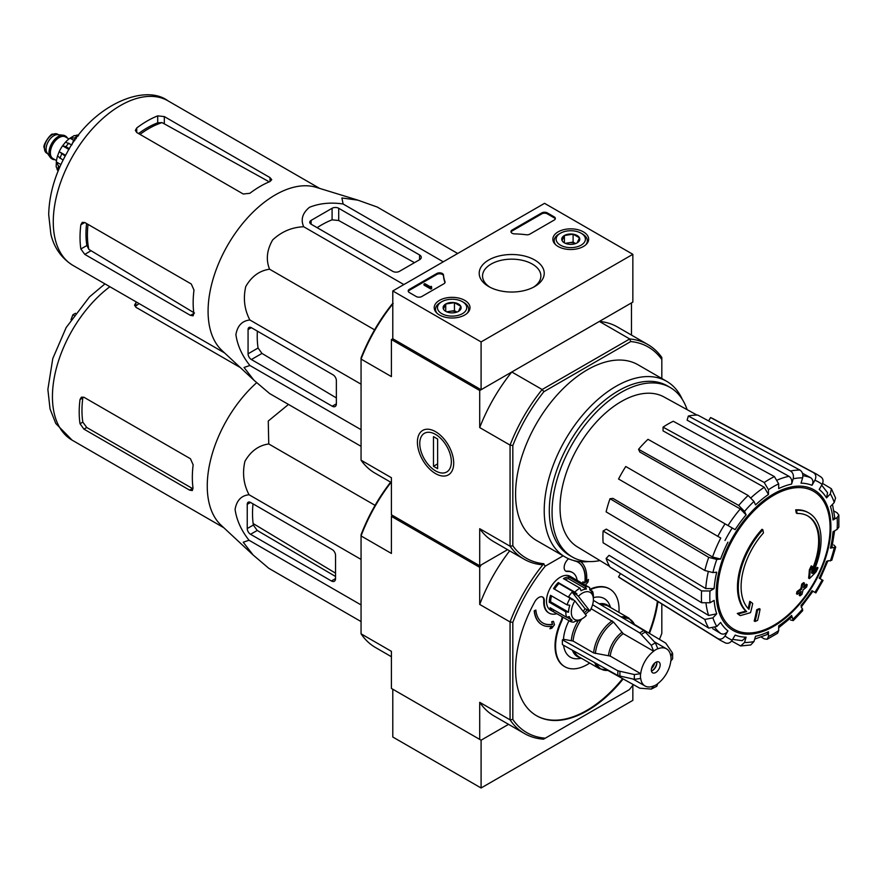 <?xml version="1.0" encoding="UTF-8"?>
<svg xmlns="http://www.w3.org/2000/svg" width="883" height="883" viewBox="0 0 883 883"><rect width="100%" height="100%" fill="white"/><g stroke="black" fill="none" stroke-linecap="round" stroke-linejoin="round"><path stroke-width="1.32" d="M481.092 341.931L392.792 290.96L544.546 203.333L632.846 254.315L481.092 341.931L481.092 389.723L392.792 338.752L392.792 290.96M583.42 231.876A17.903 10.331 180 0 1 588.663 239.304A17.903 10.331 180 0 1 570.76 249.514A17.903 10.331 180 0 1 552.868 239.304A17.903 10.331 180 0 1 563.807 229.657A17.903 10.331 180 0 1 583.42 231.876M464.778 300.375A17.903 10.331 180 0 1 470.01 307.814A17.903 10.331 180 0 1 452.118 318.012A17.903 10.331 180 0 1 434.215 307.814A17.903 10.331 180 0 1 445.164 298.156A17.903 10.331 180 0 1 464.778 300.375M534.701 259.999A32.505 18.764 180 0 1 534.701 286.545A32.505 18.764 180 0 1 488.729 286.545A32.505 18.764 180 0 1 488.729 259.999A32.505 18.764 180 0 1 534.701 259.999M421.765 296.533A3.907 2.252 180 0 1 416.246 296.533L409.348 292.549A3.907 2.252 180 0 1 408.2 290.96A3.907 2.252 180 0 1 409.348 289.359L436.831 273.487A3.907 2.252 180 0 1 441.003 272.99A3.907 2.252 180 0 1 443.487 274.988A68.289 39.426 180 0 0 444.988 281.655A3.907 2.252 180 0 1 445.076 282.141A3.907 2.252 180 0 1 443.939 283.73L421.765 296.533M529.833 234.138A3.907 2.252 180 0 1 526.235 234.746A68.289 39.426 180 0 0 514.69 233.885A3.907 2.252 180 0 1 510.959 231.633A3.907 2.252 180 0 1 512.096 230.044L541.787 212.891A3.907 2.252 180 0 1 547.305 212.891L554.204 216.876A3.907 2.252 180 0 1 555.352 218.476A3.907 2.252 180 0 1 554.204 220.066L529.833 234.138M481.092 389.723L632.846 302.107L632.846 254.315M489.977 287.229A29.172 16.843 180 0 1 482.548 276.004A29.172 16.843 180 0 1 500.551 260.441A29.172 16.843 180 0 1 532.339 264.094A29.172 16.843 180 0 1 540.882 276.004A29.172 16.843 180 0 1 533.453 287.229M408.288 291.434A3.907 2.252 180 0 1 409.348 290.319L436.831 274.447A3.907 2.252 180 0 1 441.003 273.94A3.907 2.252 180 0 1 443.487 275.949L443.487 274.988M444.988 281.655L444.988 282.615A68.289 39.426 180 0 1 443.487 275.949M431.699 287.615L430.871 288.09L423.972 284.105L424.8 283.631L430.341 286.832L431.147 286.335L431.699 288.564L430.871 289.039L430.871 288.09M431.555 287.527L431.555 286.578M430.871 289.039L423.972 285.066L423.972 284.105M511.047 232.108A3.907 2.252 180 0 1 512.096 230.993L541.787 213.852A3.907 2.252 180 0 1 547.305 213.852L554.204 217.836A3.907 2.252 180 0 1 555.264 218.951M443.409 309.028A9.007 5.199 180 0 1 445.738 304.006A9.007 5.199 180 0 1 454.447 302.659A9.007 5.199 180 0 1 460.816 306.335L458.487 311.357A9.007 5.199 180 0 1 449.778 312.703A9.007 5.199 180 0 1 445.738 311.357A9.007 5.199 180 0 1 443.409 309.028L445.738 304.006L454.447 302.659L460.816 306.335A9.007 5.199 180 0 1 458.487 311.357M440.385 302.505L441.765 301.71A14.636 8.444 180 0 1 462.46 301.71A14.636 8.444 180 0 1 462.46 313.653A14.636 8.444 180 0 1 441.765 313.653A14.636 8.444 180 0 1 441.765 301.71L440.385 302.505A16.589 9.57 180 0 0 435.529 309.271L435.529 311.567M462.46 301.71L463.84 302.505A16.589 9.57 180 0 1 468.696 309.271A16.589 9.57 180 0 1 467.217 313.222M437.008 313.222A16.589 9.57 180 0 1 435.529 309.271M447.328 312.085A7.804 4.503 180 0 1 450.098 311.291L446.666 311.82M456.952 312.074L454.447 310.617L450.098 311.291A7.804 4.503 180 0 1 456.908 312.085M454.447 310.617L454.447 302.659M445.738 311.28L445.738 304.006M562.063 240.529A9.007 5.199 180 0 1 564.392 235.507A9.007 5.199 180 0 1 573.1 234.161A9.007 5.199 180 0 1 579.469 237.836L577.14 242.858A9.007 5.199 180 0 1 568.431 244.205A9.007 5.199 180 0 1 564.392 242.858A9.007 5.199 180 0 1 562.063 240.529L564.392 235.507L573.1 234.161L579.469 237.836A9.007 5.199 180 0 1 577.14 242.858M559.038 234.006L560.418 233.211A14.636 8.444 180 0 1 581.113 233.211A14.636 8.444 180 0 1 581.113 245.154A14.636 8.444 180 0 1 560.418 245.154A14.636 8.444 180 0 1 560.418 233.211L559.038 234.006A16.589 9.57 180 0 0 554.182 240.772L554.182 243.068M581.113 233.211L582.493 234.006A16.589 9.57 180 0 1 587.35 240.772A16.589 9.57 180 0 1 585.87 244.723M555.661 244.723A16.589 9.57 180 0 1 554.182 240.772M565.97 243.587A7.804 4.503 180 0 1 568.74 242.792L565.319 243.322M575.606 243.565L573.1 242.119L568.74 242.792A7.804 4.503 180 0 1 575.55 243.587M573.1 242.119L573.1 234.161M564.392 242.781L564.392 235.507M633.321 684.601A120.971 69.845 -60 0 1 629.347 689.645L543.553 739.181A122.914 70.971 -60 0 1 524.48 733.541A122.914 70.971 -60 0 1 510.065 719.844L479.712 702.327L479.712 739.402L481.092 740.197L392.792 689.226L392.792 737.018L481.092 787.989L632.846 700.374L632.846 685.219M481.092 740.197L508.553 724.347L481.092 740.197L481.092 787.989M391.412 482.604L374.988 473.122A123.896 71.534 -60 0 1 361.059 460.198L391.412 477.725L391.412 514.778L479.712 565.76L507.57 549.668L481.092 564.965L479.712 567.35L391.412 516.378L391.412 553.453L361.059 535.926L361.059 534.756A120.971 69.845 120 0 1 390.639 482.162M808.949 513.023L808.122 512.537A58.532 33.797 -60 0 0 795.682 509.855L796.51 510.33A58.532 33.797 -60 0 1 808.949 513.023A58.532 33.797 -60 0 1 812.702 573.453A211.004 131.975 175.5 0 0 817.989 567.813L817.161 567.339A211.004 131.975 175.5 0 1 813.861 570.915M796.51 510.33A213.3 123.145 60 0 1 797.117 513.487L796.289 513.012A213.3 123.145 60 0 0 795.682 509.855M807.581 515.838A55.408 31.987 -60 0 1 811.852 570.341M797.117 513.487A55.408 31.987 -60 0 1 807.989 516.069A55.408 31.987 -60 0 1 811.62 573.133A210.618 110.541 -124.2 0 0 812.073 566.345L811.245 565.871A209.061 170.176 112.2 0 1 809.358 569.822A211.203 110.85 55.8 0 1 808.618 578.122L809.446 578.597A210.397 131.6 -4.5 0 0 816.069 571.831A204.437 166.412 -67.8 0 0 817.989 567.813M812.073 566.345A209.061 170.176 112.2 0 1 810.186 570.297L809.358 569.822M810.186 570.297A211.203 110.85 55.8 0 1 809.446 578.597M750.583 601.853A210.618 131.733 64.5 0 1 748.95 609.314A55.408 31.987 -60 0 1 763.453 532.924A213.3 123.145 -120 0 0 762.846 529.767L762.018 529.292A58.532 33.797 -60 0 0 745.826 611.102A211.004 110.739 -175.8 0 1 737.283 613.453A204.437 13.102 32.6 0 1 739.446 615.109L740.274 615.594A210.397 110.43 4.2 0 0 750.528 612.625A211.203 132.108 -115.5 0 0 752.713 603.475A209.061 13.388 -147.4 0 0 750.583 601.853L749.755 601.378A210.618 131.733 64.5 0 1 748.199 608.542M745.826 611.102L746.654 611.588A58.532 33.797 -60 0 1 762.846 529.767M746.654 611.588A211.004 110.739 -175.8 0 1 738.111 613.928L737.283 613.453M738.111 613.928A204.437 13.102 32.6 0 1 740.274 615.594M760.086 609.104A210.971 121.799 180 0 1 757.548 610.186L756.72 609.712A212.041 122.428 60 0 1 754.192 621.003L755.02 621.477A207.45 119.768 0 0 0 757.57 620.396A212.505 122.693 -120 0 0 760.086 609.104L759.259 608.63A210.971 121.799 180 0 1 756.72 609.712M757.548 610.186A212.041 122.428 60 0 1 755.02 621.477M800.064 595.87A207.45 119.768 0 0 0 801.93 594.391A212.041 122.428 -120 0 0 803.044 589.943A209.006 120.662 0 0 0 806.676 586.941A210.971 121.799 -120 0 0 807.183 584.689A209.713 121.07 180 0 1 803.552 587.681A212.041 122.428 -120 0 0 804.446 583.111L803.618 582.637A210.971 121.799 180 0 1 801.753 584.093A212.505 122.693 60 0 1 800.848 588.674A209.713 121.07 180 0 1 797.007 591.555A213.3 123.145 60 0 1 796.499 593.817L797.327 594.292A209.006 120.662 0 0 0 801.168 591.411A212.505 122.693 60 0 1 800.064 595.87L799.236 595.385A212.505 122.693 60 0 0 800.02 592.294M804.446 583.111A210.971 121.799 180 0 1 802.581 584.579L801.753 584.093M802.581 584.579A212.505 122.693 60 0 1 801.676 589.149L800.848 588.674M801.676 589.149A209.713 121.07 180 0 1 797.835 592.029L797.007 591.555M797.835 592.029A213.3 123.145 60 0 1 797.327 594.292M807.183 584.689L806.356 584.215A209.713 121.07 180 0 1 803.839 586.312M833.828 544.954L835.726 547.041L830.439 548.166L831.929 547.416L834.634 530.815M830.439 548.166A84.382 48.72 -60 0 0 833.011 531.754L837.128 529.381L838.85 527.107L838.85 515.054L837.029 512.736L833.982 511.069M838.85 515.054L837.128 517.593L833.011 519.966L834.733 517.416L832.492 504.359M833.011 519.966A84.382 48.72 -60 0 0 830.439 506.522L834.247 502.504L835.561 497.99M822.592 483.42L831.378 488.74L830.34 493.873L826.532 497.891L827.559 492.736M826.532 497.891A84.382 48.72 -60 0 0 819.214 489.458L822.128 484.414C823.684 481.125 823.243 478.619 820.815 476.886M708.619 420.915L710.561 417.571L813.596 472.714C816.024 474.447 816.455 476.952 814.899 480.253L811.996 485.286C813.541 482.019 813.122 479.513 810.715 477.769L802.47 473.244M811.996 485.286A84.382 48.72 -60 0 0 801.036 483.167L802.614 477.858C803.331 474.414 802.448 471.809 799.954 470.065L697.78 415.087A92.285 53.278 -60 0 0 688.343 416.014L790.517 471.003A96.026 55.441 -60 0 1 799.954 470.065M790.517 471.003C793.011 472.747 793.905 475.341 793.177 478.796L791.598 484.094C792.327 480.672 791.455 478.078 788.983 476.312L687.106 420.176L688.343 416.014M791.598 484.094A84.382 48.72 -60 0 0 778.674 488.586L778.674 483.84L774.424 476.599L673.265 421.257A92.285 53.278 -60 0 0 663.056 427.151L764.214 482.493A96.026 55.441 -60 0 1 774.424 476.599M764.214 482.493L768.464 489.734L768.464 494.48L764.248 487.261L663.056 430.882L663.056 427.151M768.464 494.48A84.382 48.72 -60 0 0 755.539 504.921L753.961 501.434L748.122 495.473L647.99 439.315A92.285 53.278 -60 0 0 638.552 449.281L738.696 505.429A96.026 55.441 -60 0 1 748.122 495.473M738.696 505.429L744.524 511.389L746.102 514.877L740.307 508.928L639.789 452.008L638.552 449.281M746.102 514.877A84.382 48.72 -60 0 0 735.142 529.657L625.771 466.511A92.285 53.278 -60 0 0 618.553 479.016L717.835 536.334A96.026 55.441 -60 0 1 725.053 523.829M717.835 536.334L720.782 538.034A90.232 52.097 -60 0 0 712.548 556.996L720.605 559.049L716.797 559.425L708.718 557.35L610.01 498.707L613.001 498.409L712.548 556.996M610.01 498.707A92.285 53.278 -60 0 0 606.113 511.853L704.811 570.495L712.89 572.57L716.698 572.195A84.382 48.72 -60 0 0 714.126 588.608L710.009 590.981L701.61 590.926L603.111 530.992L606.334 529.127L705.76 588.575A90.232 52.097 -60 0 1 708.232 571.941M603.111 530.992A92.285 53.278 -60 0 0 603.111 542.78L701.61 602.714L710.009 602.769L714.126 600.396A84.382 48.72 -60 0 0 716.698 613.84L712.89 617.857L704.811 619.447L606.113 558.453L609.093 555.308L708.652 615.462A90.232 52.097 -60 0 1 706.08 603.762M606.113 558.453A92.285 53.278 -60 0 0 610.01 567.096L708.718 628.089L716.797 626.489L720.605 622.471A84.382 48.72 -60 0 0 727.923 630.904L725.009 635.948C722.945 638.939 720.55 639.811 717.835 638.575L618.553 576.919L620.495 573.564M725.053 642.747C727.769 643.983 730.164 643.111 732.228 640.109L735.142 635.076A84.382 48.72 -60 0 0 746.102 637.195L744.524 642.504L740.605 645.959L750.716 644.965L753.961 641.566L755.539 636.268A84.382 48.72 -60 0 0 768.464 631.775L768.464 636.522L767.128 639.281L764.214 638.862L761.245 637.062M767.128 639.281L777.559 633.254L778.674 630.628L778.674 625.881A84.382 48.72 -60 0 0 791.598 615.44L793.265 620.583L802.735 610.595L801.036 605.484A84.382 48.72 -60 0 0 811.996 590.705L815.837 592.923L823.055 580.418L819.214 578.199A84.382 48.72 -60 0 0 826.532 561.312L831.808 560.241L835.737 547.041M811.996 590.705L812.923 591.246L801.168 607.107M790.517 619.987L793.265 620.583M791.598 615.44L791.687 617.107L778.674 627.747M768.464 631.775L767.117 634.535L754.689 639.115M740.605 645.959L731.61 641.014M746.102 637.195L742.15 640.661L732.658 639.38M727.923 630.904C725.87 633.884 723.486 634.767 720.782 633.553A90.232 52.097 -60 0 1 715.075 627.813M712.736 628.685L720.782 633.553M717.835 638.575A96.026 55.441 -60 0 0 720.429 640.363L621.179 578.74A92.285 53.278 -60 0 1 618.553 576.919M716.698 613.84L708.652 615.462M714.126 588.608L705.76 588.575M710.561 417.571A92.285 53.278 -60 0 1 713.442 418.928L816.444 474.061A96.026 55.441 -60 0 0 813.596 472.714M392.792 338.752L391.412 339.547L479.712 390.518L511.798 371.997A123.896 71.534 120 0 0 479.712 427.582L479.712 390.518M545.286 738.177A120.971 69.845 -60 0 1 512.824 719.424L510.065 719.844L510.065 621.952A122.914 70.971 -60 0 1 543.553 563.95L542.151 564.756A123.896 71.534 -60 0 1 523.994 559.149A123.896 71.534 -60 0 1 510.065 546.224L510.065 445.098A123.896 71.534 -60 0 1 542.151 389.513L511.798 371.997M543.906 563.74A121.942 70.408 -60 0 1 512.824 545.793L512.824 445.529A121.942 70.408 -60 0 1 543.906 391.688L542.151 389.513L629.722 338.962L599.369 321.434L631.466 302.902L631.466 335.076M361.059 460.198L361.059 357.913A121.942 70.408 -60 0 1 392.14 304.072L393.156 303.487M435.562 473.608A25.673 14.823 -120 0 0 453.707 463.134A25.673 14.823 -120 0 0 435.562 431.688A25.673 14.823 -120 0 0 417.405 442.173A25.673 14.823 -120 0 0 435.562 473.608M512.824 445.529L510.065 445.098L479.712 427.582M392.792 303.94A123.896 71.534 -60 0 0 361.059 359.083L391.412 376.599L391.412 339.547M479.712 565.76L479.712 528.696A123.896 71.534 120 0 0 493.641 541.621L523.994 559.149M512.824 545.793L510.065 546.224L479.712 528.696M543.906 391.688L630.738 341.555L629.722 338.962A123.896 71.534 -60 0 1 647.89 344.558A123.896 71.534 -60 0 1 661.82 357.483L661.82 378.509M588.674 561.555A101.457 58.576 -60 0 1 565.23 557.052L536.588 540.517A101.457 58.576 -60 0 1 536.588 423.365A101.457 58.576 -60 0 1 638.045 364.789L666.687 381.324A101.457 58.576 -60 0 1 682.305 399.37M630.738 341.555A121.942 70.408 -60 0 1 661.82 359.502M647.89 344.558L617.537 327.03A123.896 71.534 120 0 0 599.369 321.434M565.23 557.052A101.457 58.576 -60 0 1 565.23 439.9A101.457 58.576 -60 0 1 666.687 381.324M599.976 560.573A97.87 56.501 -60 0 1 572.327 556.996A97.87 56.501 -60 0 1 572.327 443.994A97.87 56.501 -60 0 1 670.186 387.494A97.87 56.501 -60 0 1 687.106 409.646M609.623 566.422L577.438 546.908A86.578 49.989 -60 0 1 560.23 513.133A86.578 49.989 -60 0 1 595.241 423.277A86.578 49.989 -60 0 1 664.005 396.964L696.996 415.087M572.327 556.996L569.568 555.407A97.87 56.501 -60 0 1 569.568 442.405A97.87 56.501 -60 0 1 667.427 385.893L670.186 387.494M311.114 224.205L392.792 271.357A4.68 2.704 0 0 0 399.414 271.357L419.557 259.734A5.85 3.377 0 0 0 421.268 257.339A5.85 3.377 0 0 0 419.557 254.955L338.708 208.278A4.68 2.704 0 0 0 332.085 208.278L311.114 220.386A4.68 2.704 0 0 0 309.745 222.295A4.68 2.704 0 0 0 311.114 224.205L311.114 220.386M457.681 253.487L377.24 207.041L357.913 200.154L341.898 197.969L343.112 203.995C330.761 202.163 319.525 203.267 309.436 207.317C302.439 213.156 300.529 219.635 303.708 226.754L403.851 284.569M343.112 203.995L443.255 261.821M303.708 226.754C291.975 227.207 281.633 231.589 272.67 239.911C266.821 250.044 265.783 259.812 269.58 269.205C259.525 270.628 251.589 276.401 245.761 286.534C243.035 298.476 244.414 309.624 249.878 319.988C242.108 320.805 237.45 325.695 235.904 334.679C237.461 345.463 242.119 355.728 249.878 365.485L244.05 367.46L253.94 380.231L269.58 393.52L361.059 446.334M249.878 365.485L361.059 429.679M249.878 319.988L361.059 384.182M269.58 269.205L374.591 329.834M251.379 359.536L332.229 406.213A5.85 3.377 -120 0 0 335.154 406.5A5.85 3.377 -120 0 0 336.368 403.829L336.368 380.562A4.68 2.704 -120 0 0 333.057 374.834L251.379 327.681A4.68 2.704 -120 0 0 249.039 327.45A4.68 2.704 -120 0 0 248.068 329.591L248.068 353.807A4.68 2.704 -120 0 0 251.379 359.536L261.964 353.421L258.079 348.023A91.048 52.572 120 0 1 257.383 331.136M76.269 138.521L73.742 139.978L71.832 144.922M73.742 139.978L74.79 140.585M140 134.393A86.777 50.099 -60 0 1 162.064 122.605L157.704 122.825A86.622 50.011 120 0 0 138.543 133.554M162.064 122.605L268.035 181.158M86.589 223.554A86.622 50.011 120 0 0 86.876 245.507L88.863 249.392A86.777 50.099 -60 0 1 88.035 224.392M194.492 313.046L88.863 249.392M136.733 132.505L243.244 193.995L249.867 193.3A95.022 54.856 -60 0 1 269.999 181.523L271.721 179.702L269.999 177.593L164.326 116.578L157.704 115.872A95.022 54.856 120 0 0 136.733 127.98L135.364 130.375L136.733 132.505L136.733 127.98M84.768 254.37L190.452 315.386L193.134 315.816L193.852 313.41A95.022 54.856 -60 0 1 193.984 290.088L191.28 283.995L84.768 222.505L82.24 222.384L80.85 224.768A95.022 54.856 120 0 0 80.85 248.984L84.768 254.37L90.706 250.938M253.498 379.822L221.931 350.463A95.022 54.856 -60 0 1 210.375 289.878A95.022 54.856 -60 0 1 316.125 187.317L357.505 200.022M317.118 227.671A91.048 52.572 120 0 1 332.085 219.834L338.708 220.507L414.458 262.67M336.368 397.935L261.964 353.421M451.345 461.765A22.329 12.892 60 0 1 435.562 470.882A22.329 12.892 60 0 1 419.767 443.531A22.329 12.892 60 0 1 435.562 434.414A22.329 12.892 60 0 1 451.345 461.765M437.626 468.663L433.487 466.268L433.487 436.644L437.626 439.028L437.626 468.663M437.626 463.884L433.487 466.268M65.276 135.949A13.267 7.66 120 0 0 65 135.772A13.267 7.66 120 0 0 63.068 135.176L57.693 134.68A10.927 6.313 120 0 0 49.967 139.139A10.927 6.313 120 0 0 46.093 149.106A10.927 6.313 120 0 0 47.141 152.969L50.254 157.384A13.267 7.66 120 0 0 51.733 158.752A13.267 7.66 120 0 0 52.02 158.907M63.068 135.176A13.267 7.66 120 0 0 53.686 140.585A13.267 7.66 120 0 0 48.984 152.682A13.267 7.66 120 0 0 50.254 157.384M67.406 138.068A13.267 7.66 120 0 0 65.552 136.092A13.267 7.66 120 0 0 55.331 139.646A13.267 7.66 120 0 0 49.536 153.002A13.267 7.66 120 0 0 52.285 159.072A13.267 7.66 120 0 0 54.923 159.691M56.854 168.476A21.854 12.616 120 0 0 57.561 170.331L58.234 170.717M57.505 156.114A21.854 12.616 120 0 0 56.335 161.92L56.181 166.898L58.444 169.845A25.364 14.647 -60 0 1 58.444 166.015L56.335 161.92L60.916 164.558M63.046 160.121L57.516 156.004L59.183 151.688L65.585 155.309M65.143 156.114L59.216 151.633A21.854 12.616 120 0 1 62.583 145.816L65.508 142.152L71.843 144.878M68.94 149.492L62.583 145.816L65.938 146.699A25.364 14.647 -60 0 1 68.808 143.134M78.079 136.114L74.282 135.563L70.044 138.178A21.854 12.616 120 0 0 65.596 142.086M73.642 140.254L70.044 138.178L74.647 137.958A25.364 14.647 -60 0 1 77.958 136.037M78.609 135.419L77.947 135.033A21.854 12.616 120 0 0 75.982 135.342M59.878 166.843L58.444 166.015M69.415 148.708L65.938 146.699M75.949 138.708L74.647 137.958M589.822 610.97L578.398 596.29A15.607 9.007 -60 0 1 593.387 599.535A15.607 9.007 -60 0 1 589.822 610.97L585.043 608.729A17.561 10.143 120 0 1 583.133 611.433M578.398 596.29L576.279 594.546A17.561 10.143 -60 0 1 576.941 593.873L574.811 592.129A19.514 11.269 -60 0 1 579.988 588.155L581.047 590.727A17.561 10.143 -60 0 1 586.422 589.082L585.363 586.511A19.514 11.269 -60 0 1 589.347 587.416A19.514 11.269 -60 0 1 589.623 587.581L589.811 589.932A17.561 10.143 -60 0 1 592.714 593.663L592.537 591.323A19.514 11.269 -60 0 1 593.387 596.345L593.387 599.535M361.059 621.577L268.752 568.277L253.112 554.988L243.222 542.217L249.05 540.253C241.313 530.528 236.666 520.264 235.077 509.447C236.633 500.451 241.291 495.551 249.05 494.745C243.576 484.359 242.207 473.211 244.933 461.29C250.783 451.147 258.719 445.374 268.752 443.961L268.266 421.025L288.487 404.436M252.803 554.701L221.103 525.219A95.022 54.856 -60 0 1 209.547 464.635A95.022 54.856 -60 0 1 256.655 382.703M335.54 578.586L335.54 555.33A4.68 2.704 -120 0 0 332.229 549.59L250.551 502.438A4.68 2.704 -120 0 0 248.211 502.206A4.68 2.704 -120 0 0 247.24 504.348L247.24 528.564A4.68 2.704 -120 0 0 250.551 534.292L331.401 580.97A5.85 3.377 -120 0 0 334.326 581.268A5.85 3.377 -120 0 0 335.54 578.586L331.401 580.97M253.002 503.851A96.523 55.728 120 0 0 253.333 525.043L257.218 530.451L335.54 576.489M660.164 664.844A6.247 3.609 -60 0 1 657.438 671.124A6.247 3.609 -60 0 1 652.625 672.802A6.247 3.609 -60 0 1 652.625 665.594A6.247 3.609 -60 0 1 658.873 661.985A6.247 3.609 -60 0 1 660.164 664.844M592.592 604.734L639.789 632.934L651.29 645.341L653.674 651.235A21.457 12.395 -60 0 0 640.716 673.685L610.241 656.091L593.652 652.934L573.089 641.058L563.464 639.27L562.438 639.866A35.32 20.386 -60 0 0 562.438 644.645L617.923 675.583L634.424 679.336L640.716 678.464A21.457 12.395 -60 0 0 645.02 685.981A21.457 12.395 -60 0 0 653.674 685.948L651.29 689.071L656.753 686.312L657.813 683.563A21.457 12.395 -60 0 0 670.782 661.102L672.614 658.806L672.636 653.641L672.294 652.692L670.782 656.323A21.457 12.395 -60 0 0 666.477 648.806L654.458 641.864M653.674 651.091A21.634 12.494 -60 0 1 657.813 648.696L657.813 648.839A21.457 12.395 -60 0 1 666.477 648.806M640.716 673.685L634.424 674.557L617.923 670.804L562.438 639.866M672.294 652.692L665.782 643.166L634.402 624.402M607.846 670.407L639.789 688.199L651.29 689.071M657.813 648.696L655.429 642.956L643.928 630.55L593.365 600.341M595.407 653.508A28.742 16.6 -60 0 1 613.553 622.074L591.61 608.983A29.271 16.898 -60 0 0 590.517 609.767M613.553 622.074L623.21 633.641L653.674 651.235M563.597 645.296A33.852 19.547 120 0 0 578.773 658.641L581.433 658.276M568.983 620.716A33.852 19.547 120 0 0 563.464 639.27M610.694 607.592L609.678 605.109A33.852 19.547 120 0 0 593.387 597.648M579.866 620.076A19.514 11.269 -60 0 1 579.59 620.241A19.514 11.269 -60 0 1 579.193 620.462L580.893 619.491A17.561 10.143 -60 0 1 575.528 621.135L573.818 622.107A19.514 11.269 -60 0 1 569.833 621.202L550.517 610.054A19.514 11.269 -60 0 1 550.517 587.526A19.514 11.269 -60 0 1 570.032 576.257L589.347 587.416M556.831 613.696A23.411 13.521 120 0 1 549.127 613.111A23.411 13.521 120 0 1 544.314 601.091A7.804 4.503 120 0 0 542.703 597.085A7.804 4.503 120 0 0 534.767 601.842A101.457 58.576 120 0 0 536.588 715.749A101.457 58.576 120 0 0 623.166 678.939M649.458 633.409A101.457 58.576 120 0 0 657.956 601.577M568.575 558.74A101.457 58.576 120 0 0 568.188 559.094A7.804 4.503 120 0 0 565.76 571.135A7.804 4.503 120 0 0 567.46 571.5L566.908 571.18A7.804 4.503 120 0 1 565.495 570.959M589.689 663.056A44.878 25.905 120 0 1 564.877 666.753A44.878 25.905 120 0 1 561.61 621.257A7.804 4.503 120 0 0 562.659 617.062M618.961 612.361A44.878 25.905 120 0 0 609.756 589.027A44.878 25.905 120 0 0 589.976 589.844M577.173 580.385A23.411 13.521 120 0 0 572.537 572.559A23.411 13.521 120 0 0 567.46 571.5M661.82 603.972L661.82 633.409A120.971 69.845 -60 0 1 659.435 639.369M512.824 719.424L512.824 622.372A120.971 69.845 -60 0 1 545.286 566.124L563.122 555.837M542.835 622.99A35.121 20.276 120 0 0 552.405 624.237L551.676 621.764L553.222 621.312L551.952 621.919L552.405 624.237M552.681 624.391A35.121 20.276 120 0 1 542.979 623.067A35.121 20.276 120 0 1 535.849 610.043L534.48 611.014A37.075 21.402 120 0 0 541.996 624.767A37.075 21.402 120 0 0 551.897 626.224L549.921 628.751L551.445 626.301M534.48 611.014L534.204 610.848A37.075 21.402 120 0 0 541.721 624.601A37.075 21.402 120 0 0 541.864 624.678M534.204 610.848L535.849 610.043M544.314 601.091L543.762 600.782A7.804 4.503 120 0 0 542.427 596.941M536.312 715.594A101.457 58.576 120 0 0 622.614 678.63M648.917 633.078A101.457 58.576 120 0 0 657.405 601.235M572.261 572.405A23.411 13.521 120 0 0 571.985 572.25A23.411 13.521 120 0 0 566.908 571.18M561.61 621.257L561.058 620.937A44.878 25.905 120 0 0 564.325 666.433A44.878 25.905 120 0 0 564.612 666.588M609.48 588.873A44.878 25.905 120 0 0 609.204 588.707A44.878 25.905 120 0 0 589.767 589.358M561.058 620.937A7.804 4.503 120 0 0 562.107 616.742M543.762 600.782A23.411 13.521 120 0 0 548.575 612.802A23.411 13.521 120 0 0 548.851 612.957M586.544 581.4L588.464 579.458L586.478 581.996A37.075 21.402 120 0 0 580.716 561.687M582.581 583.508L582.901 581.831L584.789 582.824A35.121 20.276 120 0 0 577.957 562.162M392.096 515.175L391.412 516.378M479.712 739.402L391.412 688.42L391.412 651.345L361.059 633.817L361.059 535.926A122.914 70.971 120 0 1 391.014 482.372M512.824 622.372L510.065 621.952L479.712 604.436L479.712 567.35M361.059 633.817A122.914 70.971 120 0 0 375.485 647.515L391.412 656.72M479.712 702.327A122.914 70.971 120 0 0 494.127 716.014L524.48 733.541M509.657 550.871A122.914 70.971 120 0 0 479.712 604.436M543.553 563.95L545.286 566.124M584.789 582.824L585.065 582.99A35.121 20.276 120 0 0 578.1 562.239A35.121 20.276 120 0 0 574.325 560.848M585.065 582.99L582.901 581.831M583.177 581.996L582.857 583.663M585.462 585.164L588.001 581.919L588.464 579.458M549.921 628.751L551.82 628.199L554.48 624.778L553.498 621.466M574.877 600.837L586.312 615.517A15.607 9.007 -60 0 1 582.35 618.652A15.607 9.007 -60 0 1 572.074 616.466A15.607 9.007 -60 0 1 574.877 600.837L568.619 596.698A17.561 10.143 120 0 1 572.14 592.151L585.043 608.729M569.833 621.202A19.514 11.269 -60 0 1 569.557 621.036L572.14 620.285A17.561 10.143 -60 0 1 569.226 616.544L566.654 617.305A19.514 11.269 -60 0 1 565.804 611.809L568.553 612.184A17.561 10.143 -60 0 1 569.811 605.252L567.063 604.877A19.514 11.269 -60 0 1 570.12 598.188L572.25 599.943A17.561 10.143 -60 0 1 572.758 599.093M569.557 621.036L553.001 611.477A19.514 11.269 120 0 1 550.098 607.747L566.654 617.305M565.804 611.809L549.248 602.25A19.514 11.269 120 0 1 550.506 595.319L567.063 604.877M570.12 598.188L553.564 588.63A19.514 11.269 120 0 1 558.255 582.57L559.005 583.52A17.561 10.143 120 0 0 554.546 589.193M574.811 592.129L558.255 582.57M579.988 588.155L563.431 578.597A19.514 11.269 120 0 1 568.807 576.952L568.486 578.718A17.561 10.143 120 0 0 564.954 579.48M585.363 586.511L568.807 576.952M592.537 591.323L589.789 589.734M551.555 595.926A17.561 10.143 120 0 0 550.617 601.831L549.248 602.25M568.553 612.184L550.617 601.831M576.941 593.873L559.005 583.52M576.279 594.546L572.14 592.151M586.422 589.082L568.486 578.718M572.14 620.285L566.864 617.239M554.105 610.054L553.001 611.477M656.742 661.853A6.247 3.609 -60 0 1 656.853 662.934A6.247 3.609 -60 0 1 652.438 670.583A6.247 3.609 -60 0 1 651.444 671.025M656.831 662.493A7.417 4.283 -60 0 1 652.04 670.793M654.601 663.133A6.247 3.609 -60 0 1 651.488 668.53M335.54 573.166L253.123 523.52M80.022 423.741A95.022 54.856 120 0 1 80.022 399.524L81.413 397.151L83.94 397.262L190.452 458.752L193.156 464.844A95.022 54.856 -60 0 0 193.035 488.178L192.306 490.573L189.624 490.142L83.94 429.127L80.022 423.741L82.825 422.129L86.766 427.493L192.45 488.509L189.624 490.142M240.286 367.527L135.905 307.273L134.536 305.132L135.905 302.737A95.022 54.856 120 0 1 136.655 302.174M139.117 303.597A91.115 52.605 120 0 0 135.905 305.971L135.905 302.737M80.022 399.524L82.825 397.913A91.115 52.605 120 0 0 82.825 422.129M75.441 313.288L72.914 314.745L73.962 315.341M72.914 314.745L71.004 319.679M249.05 540.253L361.059 604.921M249.05 494.745L361.059 559.414M268.752 443.961L375.076 505.352M409.348 290.319L409.348 289.359M436.831 274.447L436.831 273.487M554.204 217.836L554.204 216.876M547.305 213.852L547.305 212.891M541.787 213.852L541.787 212.891M512.096 230.993L512.096 230.044M773.762 625.33A79.658 45.993 -60 0 1 717.438 592.813A79.658 45.993 -60 0 1 773.762 495.253A79.658 45.993 -60 0 1 830.086 527.78A79.658 45.993 -60 0 1 773.762 625.33M830.914 527.074A81.104 46.821 -60 0 1 744.888 634.082A81.104 46.821 -60 0 1 744.888 519.381A81.104 46.821 -60 0 1 830.914 527.074M834.247 547.791A90.176 52.064 -60 0 1 830.34 560.937M837.128 517.593A90.176 52.064 -60 0 1 837.128 529.381M830.34 493.873A90.176 52.064 -60 0 1 834.247 502.504M814.899 480.253A90.176 52.064 -60 0 1 822.128 484.414M793.177 478.796A90.176 52.064 -60 0 1 802.614 477.858M768.464 489.734A90.176 52.064 -60 0 1 778.674 483.84M744.524 511.389A90.176 52.064 -60 0 1 753.961 501.434M725.009 540.484A90.176 52.064 -60 0 1 732.228 527.979M720.605 559.049A84.382 48.72 -60 0 1 727.923 542.162M712.89 572.57A90.176 52.064 -60 0 1 716.797 559.425M710.009 602.769A90.176 52.064 -60 0 1 710.009 590.981M716.797 626.489A90.176 52.064 -60 0 1 712.89 617.857M732.228 640.109A90.176 52.064 -60 0 1 725.009 635.948M753.961 641.566A90.176 52.064 -60 0 1 744.524 642.504M778.674 630.628A90.176 52.064 -60 0 1 768.464 636.522M802.614 608.972A90.176 52.064 -60 0 1 793.177 618.928M822.128 579.877A90.176 52.064 -60 0 1 814.899 592.383M777.57 479.944A90.232 52.097 -60 0 1 788.983 476.312M751.08 497.714A90.232 52.097 -60 0 1 764.248 487.261M728 525.528A90.232 52.097 -60 0 1 740.307 508.928M802.901 475.716A90.232 52.097 -60 0 1 810.715 477.769M704.811 570.495A96.026 55.441 -60 0 1 708.718 557.35M701.61 602.714A96.026 55.441 -60 0 1 701.61 590.926M708.718 628.089A96.026 55.441 -60 0 1 704.811 619.447M72.947 265.397A95.022 54.856 -60 0 1 72.947 155.684A95.022 54.856 -60 0 1 167.958 100.817C143.797 82.715 90.783 106.677 66.987 152.803C55.265 173.476 49.172 194.094 48.697 214.668L50.872 234.194C52.859 242.803 58.135 256.213 72.947 265.397L224.624 352.968M269.999 181.523L269.999 177.593M164.326 123.432L164.326 116.578M157.704 122.825L157.704 115.872M80.85 224.768L84.768 222.505M80.85 248.984L86.876 245.507M190.452 315.386L193.863 313.41M419.557 259.734L419.557 254.955M338.708 220.507L338.708 208.278M332.085 219.834L332.085 208.278M332.229 406.213L336.368 403.829M248.068 329.591L251.379 327.681M248.068 353.807L258.079 348.023M44.437 148.145A10.927 6.313 120 0 0 46.7 153.145L44.15 147.748C42.263 145.088 51.633 132.428 52.627 134.227L57.627 134.216A10.927 6.313 120 0 0 49.205 137.141A10.927 6.313 120 0 0 44.437 148.145M66.744 137.682A12.881 7.439 120 0 0 56.501 138.852A12.881 7.439 120 0 0 49.812 152.836A12.881 7.439 120 0 0 54.249 159.304M68.973 138.973L65.441 136.931A12.483 7.207 120 0 0 55.817 140.276A12.483 7.207 120 0 0 50.364 152.836A12.483 7.207 120 0 0 52.958 158.554L56.49 160.596M60.011 158.377A25.364 14.647 -60 0 1 61.667 154.106M250.551 534.292L257.218 530.451M247.24 528.564L253.333 525.043M247.24 504.348L250.551 502.438M657.813 683.707A21.634 12.494 -60 0 1 653.674 686.091M670.903 656.257A21.634 12.494 -60 0 1 670.903 661.036M640.594 678.541A21.634 12.494 -60 0 1 640.594 673.762M610.241 656.091A21.457 12.395 -60 0 1 623.21 633.641M608.497 655.517A21.987 12.693 -60 0 1 621.831 632.416M623.078 618.089A28.742 16.6 -60 0 1 634.612 624.888L634.656 625.009M608.497 670.318L608.376 670.34A28.742 16.6 -60 0 1 596.72 663.751M621.124 616.919A29.271 16.898 -60 0 1 628.873 618.089L634.612 624.888M593.652 652.934A29.271 16.898 -60 0 1 612.173 620.848M608.376 670.34L599.612 668.773A29.271 16.898 -60 0 1 594.723 662.647M601.113 604.965A29.271 16.898 -60 0 1 608.31 606.213L628.873 618.089M573.089 641.058A29.271 16.898 -60 0 1 581.654 619.049M585.44 614.402A29.271 16.898 -60 0 1 588.983 611.003M599.612 668.773L579.049 656.908A29.271 16.898 -60 0 1 574.369 651.301M599.171 603.806A29.79 17.196 -60 0 1 609.712 607.018M571.334 640.473A29.79 17.196 -60 0 1 578.31 620.65M584.27 612.901A29.79 17.196 -60 0 1 587.294 610.032M580.44 657.714A29.79 17.196 -60 0 1 572.383 650.197M639.789 632.934A33.973 19.614 -60 0 1 643.928 630.55M641.466 634.358A33.422 19.294 -60 0 1 645.605 631.963M651.29 645.341A26.943 15.552 -60 0 1 655.429 642.956M617.923 675.583A33.973 19.614 -60 0 1 617.923 670.804M619.987 676.323A33.422 19.294 -60 0 1 619.987 671.544M634.424 679.336A26.943 15.552 -60 0 1 634.424 674.557M223.796 527.725L72.119 440.153A95.022 54.856 -60 0 1 55.85 370.286A95.022 54.856 -60 0 1 109.889 286.721M83.94 429.127L86.766 427.493M468.696 309.271L468.696 311.567M587.35 240.772L587.35 243.068M820.152 578.74L828.011 560.617M827.57 492.736L821.698 485.153M831.378 488.74L835.572 497.99M821.345 477.228L816.444 474.061M720.429 640.363L725.616 643.034M319.646 188.399L167.958 100.817M46.7 153.145L47.649 153.686M57.627 134.216L58.565 134.768M51.733 158.752L52.285 159.072M65 135.772L65.552 136.092M645.02 685.981L632.99 679.038M572.537 572.559L571.985 572.25M609.756 589.027L609.204 588.707M564.877 666.753L564.325 666.433M549.127 613.111L548.575 612.802M582.35 618.652L579.59 620.241M72.119 440.153L55.784 423.487L50.044 408.95L47.87 389.425L52.792 358.531L66.159 327.56L89.558 296.82L104.956 283.885"/></g></svg>
